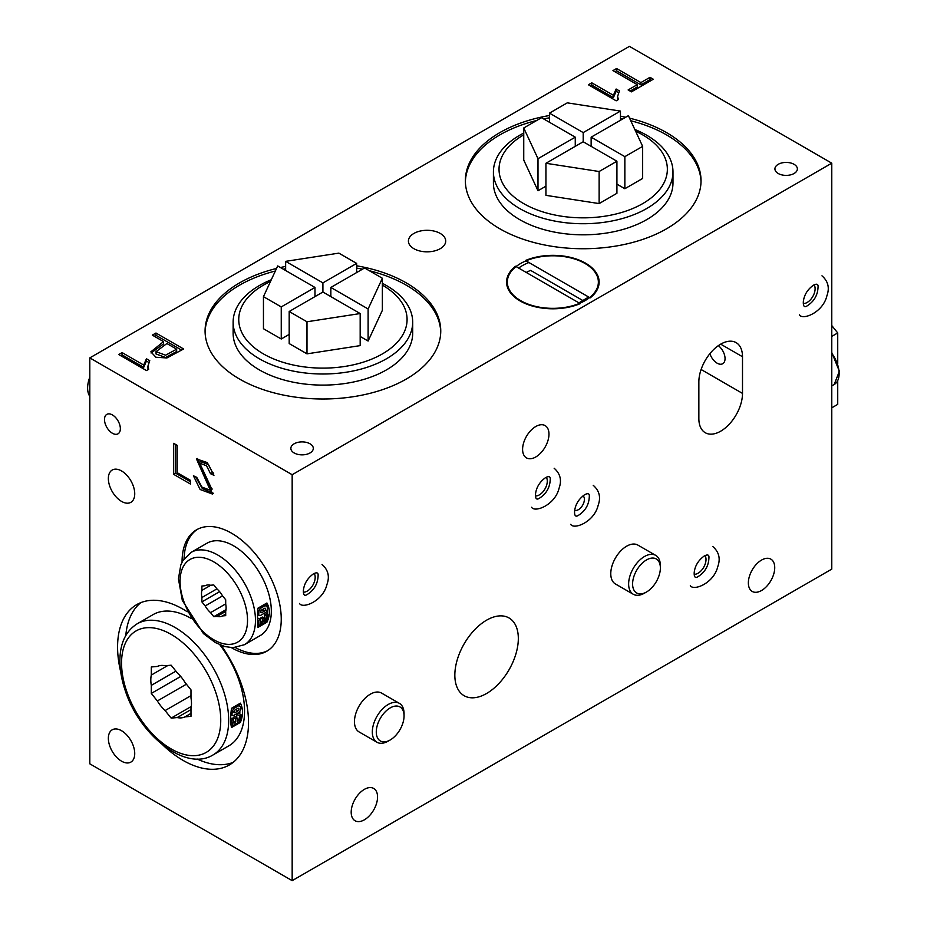 <?xml version="1.0" encoding="UTF-8"?>
<svg xmlns="http://www.w3.org/2000/svg" width="927" height="927" viewBox="0 0 927 927"><rect width="100%" height="100%" fill="white"/><g stroke="black" fill="none" stroke-linecap="round" stroke-linejoin="round"><path stroke-width="1.39" d="M213.697 473.129L212.515 472.55L210.522 473.697L206.536 465.771L198.76 462.84L212.619 494.103L200.128 489.502L193.407 475.76L196.767 477.37L201.912 487.092L210.267 490.209L196.466 458.935L207.277 462.585L213.94 475.342L210.522 473.697M197.555 458.517L211.854 489.247M195.609 476.826L202.306 488.517L213.546 493.361M198.76 462.84L200.742 461.692L208.517 464.624L212.515 472.55M190.452 481.739L175.655 473.199L175.655 444.462M177.208 472.689L190.452 480.337L190.452 484.033L173.673 474.346L173.673 443.326L177.208 445.366L177.208 472.689M175.655 473.199L173.673 474.346M166.883 343.523L156.026 351.669L165.585 355.203L176.663 349.178L166.883 343.523M154.311 336.269L155.968 335.319L181.634 350.128M155.968 335.319L155.968 333.025L183.616 348.981L166.918 357.961L155.898 357.231L150.869 351.82L163.569 341.611L163.569 343.905L151.066 353.002M176.663 349.178L176.663 351.472L165.585 357.498L156.026 353.952L156.026 351.669M163.569 341.611L152.329 335.122L155.968 333.025M120.707 355.678L122.097 354.879L143.708 367.359L146.443 361.055L146.443 358.761L149.757 360.673L147.903 366.2L148.019 369.688M146.443 361.055L148.818 362.422M147.903 366.2L148.702 369.294L146.501 370.568L118.726 354.531L122.097 352.584L143.708 365.064L146.443 358.761M143.708 367.359L143.708 365.064M122.097 354.879L122.097 352.584M614.925 71.75L616.571 70.811L640.905 84.855L649.989 79.606L651.322 80.382M630.105 91.089L637.278 86.953L637.278 84.658L612.944 70.614L616.571 68.517L640.905 82.573L649.989 77.323L653.303 79.235L631.426 91.854L628.124 89.942L637.278 84.658M649.989 79.606L649.989 77.323M640.905 84.855L640.905 82.573M616.571 70.811L616.571 68.517M590.395 85.921L591.797 85.11L613.407 97.59L616.131 91.309L616.131 89.015L619.433 90.927L617.591 96.443L617.706 99.931M616.131 91.309L618.506 92.677M617.591 96.443L618.39 99.537L616.188 100.811L588.413 84.774L591.797 82.827L613.407 95.296L616.131 89.015M613.407 97.59L613.407 95.296M591.797 85.11L591.797 82.827M718.332 345.655A11.217 6.477 60 0 1 724.659 355.516A11.217 6.477 60 0 1 722.724 363.72A11.217 6.477 60 0 1 709.897 353.662M742.504 393.407L742.504 356.744A30.858 17.822 120 0 0 736.108 342.619A30.858 17.822 120 0 0 712.33 350.893A30.858 17.822 120 0 0 698.854 381.947L698.854 418.598A30.858 17.822 120 0 0 705.25 432.724A30.858 17.822 120 0 0 729.028 424.462A30.858 17.822 120 0 0 742.504 393.407L701.113 369.502M546.304 477.289A11.217 6.477 -60 0 1 539.352 494.879A11.217 6.477 -60 0 1 535.528 495.957M583.048 495.783A8.413 4.855 -60 0 1 583.813 502.631A8.413 4.855 -60 0 1 578.436 509.665A8.413 4.855 -60 0 1 574.67 510.279M705.018 555.632A11.217 6.477 -60 0 1 698.066 573.234A11.217 6.477 -60 0 1 694.242 574.3M486.582 620.186A44.89 25.921 -60 0 1 509.027 617.961A44.89 25.921 -60 0 1 509.027 669.804A44.89 25.921 -60 0 1 464.137 695.713A44.89 25.921 -60 0 1 457.254 659.746A44.89 25.921 -60 0 1 486.582 620.186M646.478 592.017L644.497 593.153A22.445 12.955 -60 0 1 633.28 594.265L615.424 583.964A22.445 12.955 -60 0 1 611.982 565.98A22.445 12.955 -60 0 1 626.64 546.2A22.445 12.955 -60 0 1 637.869 545.088L655.725 555.389A22.445 12.955 -60 0 1 660.372 565.667L660.372 567.961A19.641 11.344 -60 0 1 646.478 592.017A19.641 11.344 -60 0 1 632.596 583.998A19.641 11.344 -60 0 1 646.478 559.943A19.641 11.344 -60 0 1 660.372 567.961M390.163 740.001L388.181 741.136A22.445 12.955 -60 0 1 376.965 742.249L359.108 731.948A22.445 12.955 -60 0 1 355.667 713.964A22.445 12.955 -60 0 1 370.325 694.184A22.445 12.955 -60 0 1 381.553 693.072L399.41 703.373A22.445 12.955 -60 0 1 404.056 713.651L404.056 715.945A19.641 11.344 -60 0 1 390.163 740.001A19.641 11.344 -60 0 1 376.281 731.982A19.641 11.344 -60 0 1 390.163 707.927A19.641 11.344 -60 0 1 404.056 715.945M814.126 284.867A11.217 6.477 -60 0 1 807.174 302.457A11.217 6.477 -60 0 1 803.35 303.535M314.195 573.5A11.217 6.477 -60 0 1 307.243 591.09A11.217 6.477 -60 0 1 303.419 592.168M182.063 562.168A70.139 40.498 60 0 1 196.582 529.78A70.139 40.498 60 0 1 266.721 570.279A70.139 40.498 60 0 1 266.721 651.264A70.139 40.498 60 0 1 231.657 647.788A70.139 40.498 60 0 1 231.414 647.649M235.307 647.579A70.139 40.498 -120 0 0 267.706 650.673M197.59 529.224A70.139 40.498 -120 0 0 184.067 558.842M221.171 645.343A92.584 53.453 60 0 1 229.34 764.972A92.584 53.453 60 0 1 183.048 760.383A92.584 53.453 60 0 1 163.036 745.204M120.719 671.913A92.584 53.453 60 0 1 136.756 604.601A92.584 53.453 60 0 1 187.219 611.75M197.115 759.004A92.584 53.453 -120 0 0 233.14 762.388M140.892 602.608A92.584 53.453 -120 0 0 125.805 635.493M112.422 433.257A11.217 6.477 -120 0 0 115.597 434.323A11.217 6.477 -120 0 0 118.03 433.813A11.217 6.477 -120 0 0 118.03 420.858A11.217 6.477 -120 0 0 106.814 414.381A11.217 6.477 -120 0 0 105.099 423.372A11.217 6.477 -120 0 0 112.422 433.257M583.222 300.754L530.638 270.394A39.05 22.538 0 0 0 526.246 272.434M356.64 265.794A117.833 68.03 180 0 1 440.754 330.974A117.833 68.03 180 0 1 322.909 399.004A117.833 68.03 180 0 1 205.076 330.974A117.833 68.03 180 0 1 239.595 282.874A117.833 68.03 180 0 1 276.559 268.436M280.452 267.521A117.833 68.03 180 0 1 285.643 266.431M275.354 271.02A117.833 68.03 0 0 0 239.595 285.157A117.833 68.03 0 0 0 205.099 332.121M440.731 332.121A117.833 68.03 0 0 0 369.363 270.742M362.48 269.189A117.833 68.03 0 0 0 356.64 268.077M285.643 268.726A117.833 68.03 0 0 0 283.338 269.189M629.56 118.158A117.833 68.03 180 0 1 701.032 180.707A117.833 68.03 180 0 1 583.199 248.737A117.833 68.03 180 0 1 465.366 180.707A117.833 68.03 180 0 1 499.873 132.596A117.833 68.03 180 0 1 549.468 115.516M620.464 116.165A117.833 68.03 180 0 1 625.667 117.242M536.745 120.475A117.833 68.03 0 0 0 499.873 134.89A117.833 68.03 0 0 0 465.377 181.843M701.021 181.843A117.833 68.03 0 0 0 630.766 120.753M622.77 118.911A117.833 68.03 0 0 0 620.464 118.459M549.468 117.81A117.833 68.03 0 0 0 543.628 118.911M294.149 443.801A11.217 6.477 180 0 1 306.373 442.388A11.217 6.477 180 0 1 313.303 448.378A11.217 6.477 180 0 1 302.086 454.856A11.217 6.477 180 0 1 290.858 448.378A11.217 6.477 180 0 1 294.149 443.801M778.216 164.322A11.217 6.477 180 0 1 790.441 162.92A11.217 6.477 180 0 1 797.371 168.911A11.217 6.477 180 0 1 786.142 175.388A11.217 6.477 180 0 1 774.926 168.911A11.217 6.477 180 0 1 778.216 164.322M292.167 880.65L89.803 763.825L89.803 357.892L629.421 46.35L831.774 163.175L831.774 569.108L292.167 880.65L292.167 474.717L831.774 163.175M535.783 426.513A18.644 10.765 -60 0 1 545.111 425.586A18.644 10.765 -60 0 1 545.111 447.115A18.644 10.765 -60 0 1 526.455 457.892A18.644 10.765 -60 0 1 523.604 442.944A18.644 10.765 -60 0 1 535.783 426.513M364.381 789.364A18.644 10.765 -60 0 1 373.697 788.448A18.644 10.765 -60 0 1 373.697 809.978A18.644 10.765 -60 0 1 355.053 820.743A18.644 10.765 -60 0 1 352.19 805.806A18.644 10.765 -60 0 1 364.381 789.364M761.554 560.07A18.644 10.765 -60 0 1 770.87 559.143A18.644 10.765 -60 0 1 770.87 580.673A18.644 10.765 -60 0 1 752.226 591.438A18.644 10.765 -60 0 1 749.364 576.501A18.644 10.765 -60 0 1 761.554 560.07M121.553 501.403A18.644 10.765 60 0 1 109.363 484.972A18.644 10.765 60 0 1 112.225 470.024A18.644 10.765 60 0 1 130.869 480.789A18.644 10.765 60 0 1 130.869 502.33A18.644 10.765 60 0 1 121.553 501.403M121.553 761.183A18.644 10.765 60 0 1 109.363 744.752A18.644 10.765 60 0 1 112.225 729.804A18.644 10.765 60 0 1 130.869 740.569A18.644 10.765 60 0 1 130.869 762.098A18.644 10.765 60 0 1 121.553 761.183M292.167 474.717L89.803 357.892M413.882 233.453A18.644 10.765 180 0 1 434.207 231.113A18.644 10.765 180 0 1 445.713 241.066A18.644 10.765 180 0 1 427.069 251.831A18.644 10.765 180 0 1 408.413 241.066A18.644 10.765 180 0 1 413.882 233.453M672.979 171.889L672.979 182.99A89.78 51.831 180 0 1 617.556 230.881A89.78 51.831 180 0 1 519.711 219.641A89.78 51.831 180 0 1 493.419 182.99L493.419 171.889A89.78 51.831 0 0 0 519.711 208.552A89.78 51.831 0 0 0 617.556 219.78A89.78 51.831 0 0 0 672.979 171.889A89.78 51.831 0 0 0 634.81 129.479M575.261 137.173L541.542 117.706L523.743 127.984L537.996 158.691L575.261 137.173L575.261 146.339M616.918 161.228L583.199 141.761L545.933 163.279L599.132 171.507L616.918 161.228L616.918 193.303L599.132 203.581L545.933 195.342L545.933 163.279M591.136 137.173L624.856 156.651L642.654 146.373L628.402 115.666L591.136 137.173L591.136 146.339M549.468 113.129L583.199 132.596L620.464 111.078L567.266 102.851L549.468 113.129L549.468 122.283M642.654 146.373L642.654 178.447L624.856 188.726L624.856 156.651M599.132 171.507L599.132 203.581M523.743 127.984L523.743 160.047L537.996 190.765L545.933 186.188M537.996 158.691L537.996 190.765M620.464 111.078L620.464 120.243M583.199 141.761L583.199 132.596M616.918 184.137L624.856 188.726M523.743 133.059A89.78 51.831 0 0 0 493.419 171.889M635.621 131.228A84.172 48.598 180 0 1 645.98 201.611A84.172 48.598 180 0 1 523.685 203.616A84.172 48.598 180 0 1 523.743 134.855M412.689 322.167L412.689 333.268A89.78 51.831 180 0 1 386.397 369.919A89.78 51.831 180 0 1 288.552 381.159A89.78 51.831 180 0 1 233.129 333.268L233.129 322.167A89.78 51.831 0 0 0 288.552 370.058A89.78 51.831 0 0 0 386.397 358.819A89.78 51.831 0 0 0 412.689 322.167A89.78 51.831 0 0 0 382.364 283.326M322.909 292.028L289.189 311.507L306.988 321.773L360.174 313.546L322.909 292.028L322.909 282.874L356.64 263.395L338.842 253.129L285.643 261.356L322.909 282.874M364.578 267.984L330.846 287.451L368.112 308.969L382.364 278.251L364.578 267.984M281.252 306.918L314.983 287.451L277.706 265.933L263.453 296.652L281.252 306.918L281.252 338.992L289.189 334.415M285.643 261.356L285.643 270.522M356.64 272.561L356.64 263.395M368.112 308.969L368.112 341.043L382.364 310.325L382.364 278.251M330.846 296.617L330.846 287.451M360.174 336.455L368.112 341.043M306.988 321.773L306.988 353.847L360.174 345.62L360.174 313.546M306.988 353.847L289.189 343.581L289.189 311.507M263.453 296.652L263.453 328.726L281.252 338.992M314.983 296.617L314.983 287.451M271.298 279.757A89.78 51.831 0 0 0 233.129 322.167M382.364 285.122A84.172 48.598 180 0 1 382.434 353.882A84.172 48.598 180 0 1 260.128 351.889A84.172 48.598 180 0 1 270.487 281.507M225.701 611.426L217.069 616.409A17.393 10.046 -120 0 0 222.434 615.934L225.701 615.632L225.701 611.275A17.393 10.046 -120 0 0 225.701 604.126L225.701 599.769L222.434 595.702A17.393 10.046 -120 0 0 217.069 589.027L213.801 584.96L210.533 585.25A17.393 10.046 -120 0 0 205.168 585.725L201.901 586.026L201.901 590.383A17.393 10.046 -120 0 0 201.901 597.533L216.93 588.854M222.434 615.934L225.701 614.045M222.596 595.899L205.168 605.957A17.393 10.046 -120 0 0 210.533 612.631L225.701 603.883M210.823 585.227L201.901 590.383M244.427 644.705L260.29 635.54A53.302 30.776 -120 0 0 268.459 592.828A53.302 30.776 -120 0 0 233.639 545.852A53.302 30.776 -120 0 0 206.988 543.21L191.113 552.376L182.828 560.765L180.8 565.006L178.436 578.865L182.329 600.464L203.442 633.593L215.377 642.573L224.751 646.536L232.978 647.695L244.427 644.705A53.302 30.776 -120 0 0 252.596 601.994A53.302 30.776 -120 0 0 217.764 555.018A53.302 30.776 -120 0 0 191.113 552.376M258.019 608.124L266.906 602.99C270.151 608.958 270.151 615.377 266.906 622.237L258.019 627.37C257.254 622.828 257.254 616.42 258.019 608.124M258.656 620.337L260.336 619.375L260.626 623.176L262.167 622.295A53.302 30.776 -120 0 0 262.48 619.039L264.149 618.077A53.302 30.776 60 0 1 263.836 621.333L265.365 620.441L266.385 615.876L268.065 614.914L266.316 621.496L259.108 625.655L258.656 620.337L257.451 619.642M258.749 614.045L258.957 610.916L260.348 608.448L265.076 605.713L266.906 606.328L267.694 608.888L266.188 612.144L260.533 615.412L259.351 615.47L257.613 613.396M266.35 605.655L266.906 606.328M261.449 610.059C260.174 611.739 260.267 612.608 261.704 612.677L264.798 610.893C266.107 609.236 266.014 608.367 264.543 608.274L261.449 610.059M260.927 612.712L261.704 612.677L260.522 611.994M265.331 608.251L264.543 608.274M260.591 611.31L263.059 609.885A1.518 0.869 120 0 0 264.044 608.564M264.021 619.676L265.365 620.441M264.137 618.193A29.629 17.103 120 0 0 264.543 614.81L266.385 615.876M264.543 614.81L266.211 613.848L268.065 614.914M257.613 624.01A31.982 18.47 -60 0 0 257.903 624.96L259.108 625.655L257.857 626.362M257.926 609.062A2.352 1.356 -60 0 1 259.143 607.753L263.882 605.018A2.352 1.356 -60 0 1 265.052 604.902L266.35 605.644M267.3 614.474A33.662 19.432 120 0 0 267.463 610.569M267.161 607.034A33.662 19.432 120 0 0 266.292 603.35M257.451 618.9L258.482 618.309L260.336 619.375M260.452 621.565L260.684 617.996L262.341 617.034L264.149 618.077M260.684 621.438L262.167 622.295M260.684 617.996L262.48 619.039M265.968 621.693L266.906 622.237M205.168 605.957L201.901 601.89L201.901 597.533M201.901 601.89L219.606 591.669M217.069 616.409L213.801 616.698L210.533 612.631M213.801 616.698L226.003 609.653M190.985 709.618L177.196 717.568A28.76 16.605 -120 0 0 184.936 716.884L190.985 716.339L190.985 708.274A28.76 16.605 -120 0 0 190.985 697.961L190.985 689.885L184.936 682.353A28.76 16.605 -120 0 0 177.196 672.735L171.147 665.204L165.099 665.748A28.76 16.605 -120 0 0 157.358 666.443L151.31 666.976L151.31 675.053A28.76 16.605 -120 0 0 151.31 685.366L175.921 671.148M184.936 716.884L190.985 713.384M186.408 684.196L157.358 700.963A28.76 16.605 -120 0 0 165.099 710.58L190.985 695.632M167.845 665.505L151.31 675.053M191.055 618.39A75.747 43.731 -120 0 0 190.985 618.355A75.747 43.731 -120 0 0 153.106 614.601L137.242 623.767C126.014 630.881 120.243 642.793 119.919 659.514C119.78 669.607 121.646 680.209 125.493 691.333C140.023 735.586 185.609 771.855 212.99 754.972A75.747 43.731 -120 0 0 224.601 694.277A75.747 43.731 -120 0 0 175.11 627.521A75.747 43.731 -120 0 0 137.242 623.767M212.99 754.972L228.865 745.806A75.747 43.731 -120 0 0 219.884 644.821M231.518 708.286L240.406 703.153C243.233 708.9 243.233 715.308 240.406 722.388L231.518 727.521C230.371 722.747 230.371 716.328 231.518 708.286M231.889 720.337L233.558 719.375L233.963 723.245L235.504 722.353A75.747 43.731 -120 0 0 235.725 719.051L237.393 718.089A75.747 43.731 60 0 1 237.173 721.391L238.702 720.511L239.618 715.876L241.287 714.914L239.745 721.6L232.538 725.76L231.889 720.337L230.661 719.63M232.017 714.068L232.318 710.997L233.766 708.552L238.506 705.829L240.267 706.409L240.962 708.912L239.421 712.145L233.766 715.412L232.584 715.47L230.916 713.431M237.833 704.636L240.267 706.409M234.786 710.117C233.488 711.774 233.546 712.643 234.96 712.701L238.054 710.916C239.386 709.271 239.328 708.413 237.88 708.332L234.786 710.117M234.195 712.736L234.96 712.701L233.813 712.04M238.656 708.309L237.88 708.332M237.3 719.7L238.702 720.511M236.582 717.614A29.629 17.103 120 0 0 236.964 714.346L239.618 715.876M236.964 714.346L238.633 713.373L241.287 714.914M231.008 724.891L232.538 725.76M239.734 714.01A33.662 19.432 120 0 0 239.873 711.797M239.421 705.551A33.662 19.432 120 0 0 239.039 703.941M230.661 717.985L233.558 719.375M233.106 719.109L233.106 717.533L234.774 716.571L237.393 718.089M233.697 721.31L235.504 722.353M233.106 717.533L235.725 719.051M239.398 721.809L240.406 722.388M157.358 700.963L151.31 693.431L151.31 685.366M151.31 693.431L180.707 676.455M177.196 717.568L171.147 718.112L165.099 710.58M171.147 718.112L191.298 706.478M525.447 260.522A46.292 26.732 180 0 1 585.574 263.175A46.292 26.732 180 0 1 590.163 297.891L525.447 260.522M580.244 303.616A46.292 26.732 180 0 1 520.105 300.962A46.292 26.732 180 0 1 515.528 266.258L580.244 303.616M633.28 594.265A22.445 12.955 -60 0 1 633.28 568.355A22.445 12.955 -60 0 1 655.725 555.389M376.965 742.249A22.445 12.955 -60 0 1 376.965 716.339A22.445 12.955 -60 0 1 399.41 703.373M794.08 164.322A11.217 6.477 0 0 0 781.855 162.92A11.217 6.477 0 0 0 774.926 168.911A11.217 6.477 0 0 0 786.142 175.388A11.217 6.477 0 0 0 797.371 168.911A11.217 6.477 0 0 0 794.08 164.322M310.024 443.801A11.217 6.477 0 0 0 297.787 442.388A11.217 6.477 0 0 0 290.858 448.378A11.217 6.477 0 0 0 302.086 454.856A11.217 6.477 0 0 0 313.303 448.378A11.217 6.477 0 0 0 310.024 443.801M104.484 419.514A11.217 6.477 -120 0 0 109.386 430.812A11.217 6.477 -120 0 0 118.03 433.813A11.217 6.477 -120 0 0 118.03 420.858A11.217 6.477 -120 0 0 106.814 414.381A11.217 6.477 -120 0 0 104.484 419.514M831.774 336.385L837.73 332.955L837.73 363.604M831.774 325.551L837.73 332.955M831.774 407.81L837.73 404.369L837.73 380.777M720.685 344.149L742.504 356.744M520.65 300.649A45.527 26.28 0 0 0 596.814 288.876A45.527 26.28 0 0 0 541.067 256.686A45.527 26.28 0 0 0 520.65 300.649M518.668 268.065A43.094 24.878 180 0 1 528.911 262.526M213.801 561.889A47.694 27.532 -120 0 0 184.589 603.442A47.694 27.532 -120 0 0 243.013 637.162A47.694 27.532 -120 0 0 213.801 561.889M263.059 609.885L264.798 610.893M257.822 610.267L258.957 610.916M259.143 607.753L260.348 608.448M263.882 605.018L265.076 605.713M171.147 634.392A70.139 40.498 -120 0 0 128.193 695.493A70.139 40.498 -120 0 0 214.102 745.088A70.139 40.498 -120 0 0 171.147 634.392M235.736 709.572L238.054 710.916M231.229 710.372L232.318 710.997M232.41 707.764L233.766 708.552M237.138 705.041L238.506 705.829M831.774 353.28A23.847 13.766 60 0 1 834.184 384.508L831.774 385.887M89.803 396.339A23.847 13.766 -60 0 1 89.803 377.173M210.244 490.174L212.237 489.027M588.657 297.022L578.935 302.862M259.328 615.505L257.555 614.485M232.561 715.517L230.823 714.508M813.211 285.342C807.359 289.664 804.068 295.134 803.327 301.75C803.118 306.327 804.404 307.683 807.197 305.84C814.126 301.402 817.753 295.122 818.054 287.034C818.344 283.975 816.733 283.407 813.211 285.342M821.971 275.829C828.135 281.217 829.769 287.88 826.896 295.806C822.956 312.654 802.539 320.475 799.445 314.844M704.091 556.107C698.251 560.441 694.96 565.91 694.207 572.527C693.999 577.092 695.296 578.46 698.089 576.617C705.018 572.168 708.634 565.899 708.935 557.799C709.236 554.74 707.614 554.184 704.091 556.107M712.863 546.594C719.016 551.994 720.661 558.645 717.788 566.571C713.848 583.431 693.431 591.252 690.325 585.621M584.462 494.833C578.622 499.155 575.331 504.624 574.589 511.24C574.369 515.818 575.667 517.173 578.46 515.331C585.389 510.893 589.004 504.624 589.305 496.524C589.607 493.465 587.996 492.897 584.462 494.833M593.234 485.319C599.387 490.707 601.032 497.37 598.158 505.296C594.219 522.144 573.801 529.966 570.708 524.334M545.377 477.764C539.537 482.098 536.246 487.567 535.505 494.172C535.296 498.749 536.582 500.117 539.375 498.262C546.304 493.824 549.931 487.556 550.232 479.456C550.522 476.397 548.911 475.829 545.377 477.764M554.149 468.251C560.314 473.651 561.947 480.302 559.074 488.228C555.134 505.076 534.717 512.909 531.623 507.266M313.268 573.975C307.428 578.309 304.137 583.778 303.396 590.383C303.175 594.96 304.473 596.328 307.266 594.474C314.195 590.035 317.81 583.767 318.112 575.667C318.413 572.608 316.791 572.04 313.268 573.975M322.04 564.462C328.193 569.862 329.838 576.513 326.964 584.439C323.025 601.287 302.608 609.12 299.502 603.477M831.774 352.503L839.375 371.287L834.184 384.508M89.803 396.455L89.803 375.922"/></g></svg>

